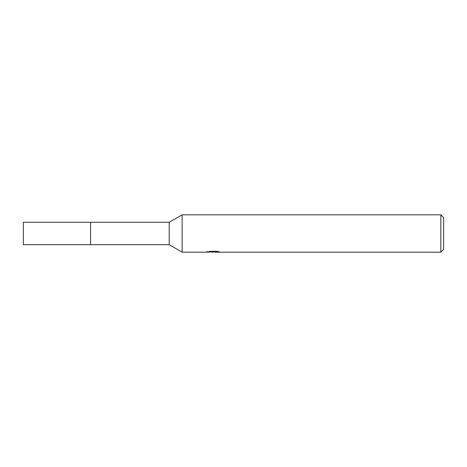 <?xml version="1.0" encoding="UTF-8"?>
<svg xmlns="http://www.w3.org/2000/svg" width="467" height="467" viewBox="0 0 467 467"><rect width="100%" height="100%" fill="white"/><g stroke="black" fill="none" stroke-linecap="round" stroke-linejoin="round"><path stroke-width="0.7" d="M169.188 222.292L169.188 244.708L90.598 244.708L90.598 222.292L23.35 222.292L23.35 244.708L90.598 244.708L90.598 222.292L169.188 222.292L182.13 214.82L440.848 214.82L443.65 217.622L443.65 249.378L440.848 252.18L215.24 252.18L215.17 251.334M215.17 251.888L211.09 251.999M213.261 252.18L212.38 252.18M440.848 252.18L440.848 214.82M207.039 251.205L206.91 252.18L182.13 252.18L182.13 214.82M207.039 252.139L214.009 251.824L208.037 251.824L209.987 251.334L217.353 251.334L219.49 251.882L215.17 252.168M214.009 251.334L214.009 251.824M169.188 244.708L182.13 252.18"/></g></svg>
